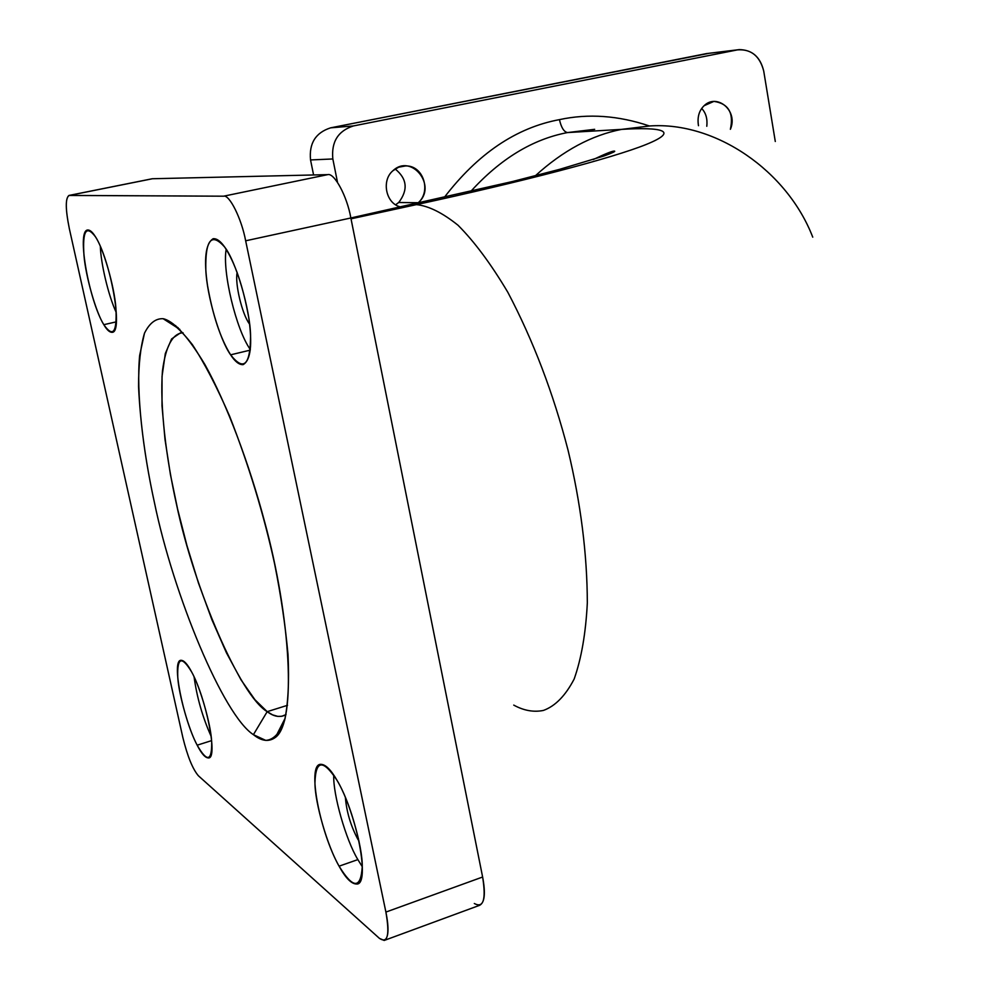 <?xml version="1.0" encoding="UTF-8"?>
<svg xmlns="http://www.w3.org/2000/svg" width="990" height="990" viewBox="0 0 990 990"><rect width="100%" height="100%" fill="white"/><g stroke="black" fill="none" stroke-linecap="round" stroke-linejoin="round"><path stroke-width="1.49" d="M116.226 312.469C108.108 295.02 100.733 262.536 100.337 246.324C100.733 262.536 108.108 295.02 116.226 312.469M416.456 204.621L409.65 205.215L416.456 204.621C520.282 182.148 612.389 158.227 646.445 144.367C680.625 130.47 660.627 126.992 621.658 129.368C660.627 126.992 680.625 130.47 646.445 144.367C612.389 158.227 520.282 182.148 416.456 204.621L351.017 218.827L416.456 204.621C428.608 205.895 442.456 212.763 457.999 225.225C474.309 241.523 490.916 263.872 507.833 292.285C533.251 340.585 553.323 393.228 568.062 450.24C580.759 503.267 587.181 554.14 587.33 602.873C585.771 633.278 581.378 658.659 574.15 679.041C565.5 695.673 555.254 706.142 543.411 710.436C555.254 706.142 565.5 695.673 574.15 679.041C581.378 658.659 585.771 633.278 587.33 602.873C587.181 554.14 580.759 503.267 568.062 450.24C553.323 393.228 533.251 340.585 507.833 292.285C490.916 263.872 474.309 241.523 457.999 225.225C442.456 212.763 428.608 205.895 416.456 204.621M535.38 175.75C563.001 150.604 591.76 135.147 621.658 129.368L649.885 125.953L621.658 129.368C591.76 135.147 563.001 150.604 535.38 175.75M513.748 705.103C523.784 710.622 533.672 712.404 543.411 710.436M704.113 105.707L713.926 101.376C728.454 103.591 733.937 112.897 730.385 129.294C738.503 110.719 716.884 92.986 704.113 105.707C699.014 110.645 697.146 117.315 698.482 125.705C697.146 117.315 699.014 110.645 704.113 105.707M706.786 126.287C707.602 118.85 705.907 112.909 701.7 108.479C705.907 112.909 707.602 118.85 706.786 126.287M418.213 202.727L417.223 203.569L418.213 202.727L398.71 202.504L418.213 202.727C437.642 186.33 411.58 153.005 392.919 170.738L398.586 167.211L405.578 165.924C423.609 165.281 431.343 191.59 418.213 202.727M401.21 207.046C385.939 204.435 381.002 180.551 392.919 170.738C381.002 180.551 385.939 204.435 401.21 207.046M395.753 204.695L398.71 202.504C408.301 189.882 407.125 178.707 395.183 168.993C407.125 178.707 408.301 189.882 398.71 202.504M103.814 324.683C89.31 301.269 76.218 230.757 87.652 230.002C89.966 229.841 92.553 232.081 95.411 236.734C110.237 259.331 123.713 332.801 112.117 332.318C109.605 332.43 106.846 329.893 103.814 324.683L116.263 321.849L103.814 324.683C113.095 337.974 117.117 332.405 115.904 308.001C114.444 286.766 103.307 248.069 95.411 236.734C86.167 224.643 82.356 230.917 83.989 255.556C85.66 276.396 96.092 312.803 103.814 324.683M362.229 866.634L357.873 859.605C345.832 839.953 332.789 793.807 333.754 775.059C332.789 793.807 345.832 839.953 357.873 859.605L362.229 866.634M345.386 797.408C346.512 811.491 350.559 825.264 357.551 838.74L359.024 841.154L357.551 838.74C350.559 825.264 346.512 811.491 345.386 797.408M337.12 780.491C356.672 813.05 370.78 885.308 356.586 884.021C351.388 883.971 345.56 878.019 339.087 866.176L357.873 859.605L339.087 866.176C320.067 832.788 306.628 764.379 320.574 764.33C325.376 764.206 330.883 769.589 337.12 780.491C322.975 758.971 315.587 759.8 314.956 782.991C314.907 802.902 327.554 846.561 339.087 866.176C353.096 888.933 360.805 889.144 362.241 866.782C362.786 846.784 349.074 799.771 337.12 780.491M358.43 838.431L357.551 838.74L358.43 838.431M250.322 349.519C236.09 329.843 222.144 271.26 226.178 249.307C222.144 271.26 236.09 329.843 250.322 349.519M237.167 272.46C234.717 283.19 242.043 314.139 249.406 323.866L249.406 323.866C242.043 314.139 234.717 283.19 237.167 272.46M224.718 247.129C235.137 262.944 243.144 286.469 248.75 317.703C252.574 344.668 250.705 360.298 243.132 364.629C239.184 364.889 235.014 361.622 230.621 354.828L250.26 350.126L230.621 354.828C220.436 338.407 212.726 315.241 207.492 285.355C203.668 259.058 205.561 243.515 213.147 238.714C216.748 238.38 220.597 241.189 224.718 247.129C211.501 232.106 205.202 239.667 205.821 269.849C206.774 295.292 219.755 339.892 230.621 354.828C243.775 371.646 250.421 365.161 250.569 335.363C250.062 309.338 235.942 261.236 224.718 247.129M211.142 736.35C202.616 717.354 196.936 697.529 194.077 676.863C196.936 697.529 202.616 717.354 211.142 736.35M191.652 671.975C205.994 697.913 218.382 759.033 208.42 757.932C205.202 757.857 201.453 753.6 197.171 745.185L211.588 740.631L197.171 745.185C183.101 718.666 171.183 660.144 180.96 660.293C183.967 660.268 187.531 664.166 191.652 671.975C181.677 655.553 177.049 657.31 177.767 677.247C178.707 694.349 188.917 730.137 197.171 745.185C207.12 762.498 211.959 761.434 211.687 741.98C211.006 724.754 200.104 686.751 191.652 671.975M151.705 178.893L69.251 195.426L152.411 178.745L327.715 174.636L223.604 196.193L327.715 174.636C334.335 172.582 347.131 196.329 350.856 217.986L245.656 240.805L350.856 217.986L482.625 877.016L385.902 912.075L245.656 240.805C241.585 218.74 229.395 194.287 223.604 196.193L68.954 195.451C65.29 198.334 65.427 209.397 69.337 228.665L182.853 737.513C187.469 756.273 192.642 769.02 198.371 775.752L379.43 938.371L384.182 940.451C388.625 938.037 389.194 928.583 385.902 912.075L482.625 877.016C485.694 893.252 484.692 902.682 479.593 905.318L384.182 940.451M709.285 53.262L330.648 127.834C315.637 132.623 308.942 143.327 310.538 159.935L313.583 174.97L310.538 159.935L332.838 158.969L337.516 182.358L332.838 158.969L310.538 159.935C308.942 143.327 315.637 132.623 330.648 127.834L353.455 125.928C338.073 130.853 331.204 141.867 332.838 158.969C331.204 141.867 338.073 130.853 353.455 125.928L330.648 127.834L706.427 53.608L737.525 49.871L353.455 125.928L737.525 49.871L706.427 53.608L738.75 49.673M175.886 326.329L175.737 325.611L175.886 326.329M775.294 141.496L763.723 71.07C760.32 56.925 752.14 49.772 739.208 49.611L737.525 49.871C751.076 48.918 759.813 55.985 763.723 71.07L775.294 141.496M470.683 191.528C500.346 158.846 532.632 139.182 567.53 132.573L621.658 129.368L567.53 132.573L594.668 129.319L567.53 132.573C563.954 131.905 561.256 127.599 559.449 119.629C516.198 127.685 477.762 153.673 444.151 197.592C477.762 153.673 516.198 127.685 559.449 119.629C588.345 113.404 618.329 115.508 649.403 125.978C618.329 115.508 588.345 113.404 559.449 119.629C561.256 127.599 563.954 131.905 567.53 132.573C532.632 139.182 500.346 158.846 470.683 191.528M812.753 237.154C787.223 170.849 715.584 121.461 649.885 125.953M474.309 903.499C483.429 908.461 486.201 899.638 482.625 877.016L350.856 217.986C347.131 196.329 334.335 172.582 327.715 174.636L152.411 178.745M267.189 711.662L254.913 699.695L241.077 679.907L226.425 652.769L211.922 619.752L198.507 583.159L186.937 545.564L177.643 509.281L170.441 474.606L164.996 439.411L162.001 405.801L162.038 376.373L165.318 353.554L171.617 338.927L180.316 332.962L183.026 332.764C172.557 333.469 165.714 346.154 162.471 370.829C159.687 406.259 166.147 457.974 176.542 504.516C194.337 589.124 239.766 695.351 267.189 711.662L287.521 705.301L267.189 711.662C274.044 716.822 280.319 717.787 286.023 714.57L281.803 716.277L277.806 716.389L272.572 714.854L267.189 711.662L253.415 734.667L265.728 740.384C273.488 739.889 279.774 733.268 284.588 720.534C288.127 703.878 289.278 681.924 288.028 654.687C285.355 625.445 280.888 595.151 274.601 563.83C263.885 514.614 248.898 465.436 229.655 416.283C216.822 386.781 204.361 362.847 192.283 344.495C180.972 330.054 171.258 321.465 163.127 318.706C155.653 318.359 149.441 323.198 144.478 333.222L139.652 355.484C136.1 393.042 142.968 450.314 154.378 502.326C173.399 594.854 223.27 715.312 253.415 734.667L267.189 711.662M182.853 737.513L69.337 228.665C65.328 208.704 65.303 197.629 69.251 195.426L223.604 196.193C229.395 194.287 241.585 218.74 245.656 240.805L385.902 912.075C389.862 935.043 387.709 943.804 379.43 938.371L198.371 775.752C192.642 769.02 187.469 756.273 182.853 737.513M163.127 318.706L164.612 319.077C175.304 322.616 188.731 337.776 204.918 364.555C226.599 403.45 249.22 463.827 264.578 521.643C290.441 616.213 297.074 722.131 275.369 737.439C268.859 742.141 261.546 741.213 253.415 734.667C223.27 715.312 173.399 594.854 154.378 502.326C145.542 461.872 140.271 423.213 138.538 386.36C138.588 364.171 140.568 346.45 144.478 333.222C149.441 323.198 155.653 318.359 163.127 318.706L179.833 329.398L163.127 318.706M350.844 217.973L512.696 181.479L559.597 169.34L604.148 155.925C612.686 152.782 616.065 151.173 614.283 151.086C612.179 151.049 605.187 153.858 593.282 159.526M405.578 165.924L403.945 165.974M356.586 884.021L357.699 883.637M68.954 195.451L152.076 178.782M281.803 716.277L284.353 715.473M164.612 319.077L178.2 327.801M275.369 737.439L285.256 718.01"/></g></svg>
